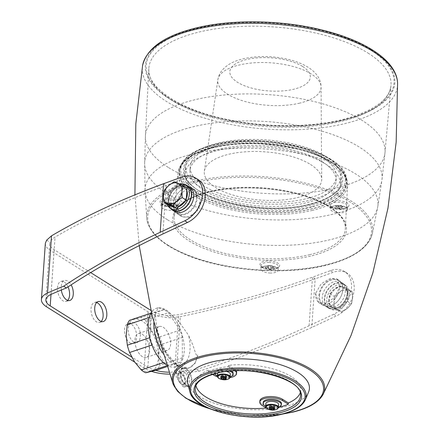 <?xml version="1.0" encoding="UTF-8"?>
<svg xmlns="http://www.w3.org/2000/svg" width="439" height="439" viewBox="0 0 439 439"><rect width="100%" height="100%" fill="white"/><g stroke="black" fill="none" stroke-linecap="round" stroke-linejoin="round"><path stroke-width="0.33" stroke-dasharray="2.19 1.65" d="M155.225 314.796L156.097 322.961L157.381 329.815L156.86 329.332A36.13 18.773 71.5 0 0 177.416 365.939A36.13 18.773 71.5 0 0 188.71 368.069A36.13 18.773 71.5 0 0 197.737 354.992L196.623 355.146L195.909 354.207L192.743 344.686L188.589 335.297L178.042 320.437L166.172 310.049L158.029 307.701L155.225 314.796M177.268 365.429C178.624 366.291 178.673 366.461 177.416 365.939C176.017 364.804 175.973 364.633 177.268 365.429M156.86 329.332L165.086 351.008L177.416 365.939L189.193 367.904L195.125 363.311L197.737 354.992M162.408 352.786A30.933 16.073 71.5 0 0 172.093 363.091A30.933 16.073 71.5 0 0 181.598 364.963A30.933 16.073 71.5 0 0 182.048 364.809A30.933 16.073 71.5 0 0 190.082 346.947A30.933 16.073 71.5 0 0 188.589 335.297M166.304 364.847A30.812 16.013 71.5 0 0 166.376 364.891A30.812 16.013 71.5 0 0 175.841 366.757A30.812 16.013 71.5 0 0 183.568 340.894A30.812 16.013 71.5 0 0 166.107 310.071A30.812 16.013 71.5 0 0 156.317 308.315A30.812 16.013 71.5 0 0 151.345 312.524M315.537 293.493L318.758 302.636L325.535 303.448L334.551 297.532L339.654 287.155L337.048 279.034L330.463 278.342L321.222 283.737L315.537 293.493M176.467 205.578L179.513 194.779L187.469 188.583L194.746 189.708L200.469 199.778L197.199 211.318L188.616 217.503L181.466 216.454L176.467 205.578A14.866 10.734 -57.9 0 0 176.418 206.16A14.866 10.734 -57.9 0 0 180.418 215.785A14.866 10.734 -57.9 0 0 180.473 215.818A14.866 10.734 -57.9 0 0 192.957 214.051A14.866 10.734 -57.9 0 0 200.436 200.36A14.866 10.734 -57.9 0 0 200.469 199.778M183.096 386.715L185.982 387.357L186.125 379.795L178.635 370.664L176.034 369.929L176.248 377.167L183.096 386.715M197.144 198.335A14.805 10.69 -57.9 0 0 192.946 188.622A14.805 10.69 -57.9 0 0 180.577 190.559A14.805 10.69 -57.9 0 0 173.224 204.113A14.805 10.69 -57.9 0 0 177.208 213.694A14.805 10.69 -57.9 0 0 189.664 211.993A14.805 10.69 -57.9 0 0 197.144 198.335M196.513 198.252A14.355 10.366 -57.9 0 0 185.829 188.002A14.355 10.366 -57.9 0 0 173.317 203.861A14.355 10.366 -57.9 0 0 184.007 214.106A14.355 10.366 -57.9 0 0 196.513 198.252M342.821 289.778A14.805 10.69 -57.9 0 0 338.837 280.203A14.805 10.69 -57.9 0 0 326.38 281.898A14.805 10.69 -57.9 0 0 318.901 295.562A14.805 10.69 -57.9 0 0 323.093 305.275A14.805 10.69 -57.9 0 0 335.467 303.338A14.805 10.69 -57.9 0 0 342.821 289.778M319.532 295.639A14.355 10.366 122.1 0 1 332.038 279.786A14.355 10.366 122.1 0 1 342.727 290.036A14.355 10.366 122.1 0 1 330.216 305.89A14.355 10.366 122.1 0 1 319.532 295.639M186.087 368.321A9.729 5.054 71.5 0 0 183.096 367.728A9.729 5.054 71.5 0 0 180.659 375.894A9.729 5.054 71.5 0 0 186.174 385.629A9.729 5.054 71.5 0 0 189.264 386.183A9.729 5.054 71.5 0 0 191.585 377.952A9.729 5.054 71.5 0 0 186.087 368.321M186.087 368.826A9.159 4.758 71.5 0 0 183.228 368.288A9.159 4.758 71.5 0 0 180.989 376.003A9.159 4.758 71.5 0 0 186.169 385.124A9.159 4.758 71.5 0 0 189.033 385.661A9.159 4.758 71.5 0 0 191.272 377.941A9.159 4.758 71.5 0 0 186.087 368.826M184.314 385.738A9.159 4.758 71.5 0 0 187.179 386.282A9.159 4.758 71.5 0 0 189.418 378.561A9.159 4.758 71.5 0 0 184.232 369.446A9.159 4.758 71.5 0 0 181.373 368.908A9.159 4.758 71.5 0 0 179.134 376.624A9.159 4.758 71.5 0 0 184.314 385.738M184.248 371.91A6.387 3.32 71.5 0 0 182.251 371.537A6.387 3.32 71.5 0 0 180.687 376.92A6.387 3.32 71.5 0 0 184.303 383.274A6.387 3.32 71.5 0 0 186.301 383.653A6.387 3.32 71.5 0 0 187.859 378.27A6.387 3.32 71.5 0 0 184.248 371.91M177.685 376.355A6.102 3.172 71.5 0 0 177.817 377.858A6.102 3.172 71.5 0 0 178.953 381.266A6.102 3.172 71.5 0 0 182.778 384.471A6.102 3.172 71.5 0 0 184.835 380.843A6.102 3.172 71.5 0 0 181.236 373.172A6.102 3.172 71.5 0 0 177.685 376.355M90.653 272.592L54.134 249.665C51.143 247.75 49.695 245.725 49.794 243.585L50.095 242.317C50.809 240.402 52.46 238.668 55.056 237.115C87.97 217.892 125.044 200.656 166.271 185.401L184.243 178.849A25.182 18.186 122.1 0 1 186.52 178.163A25.182 18.186 122.1 0 1 198.307 179.727M174.629 211.488A14.306 10.333 122.1 0 1 170.672 202.165A14.306 10.333 122.1 0 1 177.844 189.011A14.306 10.333 122.1 0 1 189.84 187.255M185.571 184.989A14.306 10.333 -57.9 0 0 168.527 200.815A14.306 10.333 -57.9 0 0 170.733 208.629M187.508 186.207A13.955 10.075 -57.9 0 0 175.809 187.919A13.955 10.075 -57.9 0 0 168.812 200.749A13.955 10.075 -57.9 0 0 172.67 209.842M179.54 183.952A13.955 10.075 -57.9 0 0 166.804 199.487A13.955 10.075 -57.9 0 0 167.402 204.376M186.888 190.713A11.436 8.259 -57.9 0 0 184.215 187.107A11.436 8.259 -57.9 0 0 174.601 188.452A11.436 8.259 -57.9 0 0 168.834 198.993A11.436 8.259 -57.9 0 0 172.05 206.484M173.959 207.246A11.436 8.259 -57.9 0 0 178.305 206.879M185.132 201.051A11.436 8.259 -57.9 0 0 186.334 198.686M173.41 188.446A11.447 8.264 -57.9 0 0 168.159 198.576L168.576 192.567L178.245 184.325L182.657 186.213A11.447 8.264 -57.9 0 0 173.41 188.446M167.736 204.585L168.159 198.576A11.447 8.264 -57.9 0 0 171.375 206.072A11.447 8.264 -57.9 0 0 172.154 206.473A11.447 8.264 -57.9 0 0 181.4 204.234A11.447 8.264 -57.9 0 0 186.652 194.104A11.447 8.264 -57.9 0 0 183.546 186.679A11.447 8.264 -57.9 0 0 182.657 186.213L187.074 188.095M178.245 184.325L174.151 181.751M168.576 192.567L164.482 189.994M151.614 371.405A27.47 11.304 4 0 1 144.146 368.063L134.762 362.17M45.349 243.288C45.228 245.84 46.924 248.271 50.436 250.57L148.075 311.866C153.688 315.218 161.113 317.194 170.348 317.803L180.303 316.673C228.187 306.543 273.14 293.943 315.164 278.869L333.135 272.317A25.182 18.186 122.1 0 1 335.412 271.626A25.182 18.186 122.1 0 1 347.2 273.195A25.182 18.186 122.1 0 1 353.335 294.64A25.182 18.186 122.1 0 1 336.367 315.948L311.767 327.434C276.329 343.781 238.761 358.367 199.065 371.196A632.687 260.36 4 0 1 176.308 373.83A27.47 11.304 4 0 1 169.498 374.138M199.065 371.196L196.398 369.523A595.235 244.951 4 0 1 174.645 371.976A23.415 9.636 4 0 1 168.817 372.195M155.604 370.357A23.415 9.636 4 0 1 147.844 367.169L131.662 357.011M46.507 306.773L50.436 250.57M129.949 342.859A10.3 5.729 76.4 0 0 133.022 343.507A10.3 5.729 76.4 0 0 136.606 334.754A10.3 5.729 76.4 0 0 131.261 324.125A10.3 5.729 76.4 0 0 128.188 323.477A10.3 5.729 76.4 0 0 124.605 332.224A10.3 5.729 76.4 0 0 129.949 342.859M68.029 286.886A10.3 5.729 76.4 0 0 64.193 282.019A10.3 5.729 76.4 0 0 61.114 281.372A10.3 5.729 76.4 0 0 57.536 290.124A10.3 5.729 76.4 0 0 62.881 300.753A10.3 5.729 76.4 0 0 65.954 301.401A10.3 5.729 76.4 0 0 67.666 300.386M96.64 302.548A10.3 5.729 76.4 0 0 94.648 302.427A10.3 5.729 76.4 0 0 91.071 311.174A10.3 5.729 76.4 0 0 96.415 321.803A10.3 5.729 76.4 0 0 99.488 322.451A10.3 5.729 76.4 0 0 101.2 321.436M61.323 290.025A10.3 5.729 -103.6 0 1 64.818 280.483A10.3 5.729 -103.6 0 1 67.891 281.13A10.3 5.729 -103.6 0 1 71.151 284.84M133.648 341.965A10.3 5.729 -103.6 0 1 128.303 331.335A10.3 5.729 -103.6 0 1 131.887 322.583A10.3 5.729 -103.6 0 1 134.96 323.23A10.3 5.729 -103.6 0 1 140.304 333.859A10.3 5.729 -103.6 0 1 136.727 342.612A10.3 5.729 -103.6 0 1 133.648 341.965M196.398 369.523C236.231 356.803 273.788 342.211 309.083 325.749L333.684 314.264A25.182 18.186 -57.9 0 0 350.651 292.956A25.182 18.186 -57.9 0 0 344.516 271.511A25.182 18.186 -57.9 0 0 332.729 269.941A25.182 18.186 -57.9 0 0 330.457 270.633L312.48 277.185C270.94 292.275 226.326 304.781 178.651 314.703L166.738 315.537C160.592 314.747 155.598 313.216 151.773 310.955L150.835 310.368M345.367 291.732A14.306 10.333 -57.9 0 0 341.416 282.403A14.306 10.333 -57.9 0 0 329.42 284.165A14.306 10.333 -57.9 0 0 322.248 297.318A14.306 10.333 -57.9 0 0 326.204 306.641A14.306 10.333 -57.9 0 0 338.2 304.88A14.306 10.333 -57.9 0 0 345.367 291.732M347.518 293.076A14.306 10.333 -57.9 0 0 343.561 283.753A14.306 10.333 -57.9 0 0 331.566 285.509A14.306 10.333 -57.9 0 0 324.399 298.663A14.306 10.333 -57.9 0 0 328.35 307.991A14.306 10.333 -57.9 0 0 340.346 306.23A14.306 10.333 -57.9 0 0 347.518 293.076M347.227 293.148A13.955 10.075 -57.9 0 0 343.375 284.049A13.955 10.075 -57.9 0 0 331.675 285.767A13.955 10.075 -57.9 0 0 324.684 298.597A13.955 10.075 -57.9 0 0 328.537 307.69A13.955 10.075 -57.9 0 0 340.236 305.972A13.955 10.075 -57.9 0 0 347.227 293.148M349.241 294.41A13.955 10.075 -57.9 0 0 345.389 285.317A13.955 10.075 -57.9 0 0 333.684 287.029A13.955 10.075 -57.9 0 0 326.693 299.859A13.955 10.075 -57.9 0 0 330.551 308.952A13.955 10.075 -57.9 0 0 342.25 307.234A13.955 10.075 -57.9 0 0 349.241 294.41M347.211 294.898A11.436 8.259 -57.9 0 0 343.995 287.413A11.436 8.259 -57.9 0 0 334.425 288.878A11.436 8.259 -57.9 0 0 328.729 299.365A11.436 8.259 -57.9 0 0 331.829 306.784A11.436 8.259 -57.9 0 0 341.443 305.44A11.436 8.259 -57.9 0 0 347.211 294.898M347.886 295.321A11.447 8.264 -57.9 0 0 344.67 287.825A11.447 8.264 -57.9 0 0 343.891 287.424A11.447 8.264 -57.9 0 0 334.644 289.658A11.447 8.264 -57.9 0 0 329.393 299.788A11.447 8.264 -57.9 0 0 332.499 307.212A11.447 8.264 -57.9 0 0 333.382 307.684A11.447 8.264 -57.9 0 0 342.634 305.451A11.447 8.264 -57.9 0 0 347.886 295.321L348.308 289.312L339.479 285.537L329.81 293.779L328.97 305.796L337.8 309.572L347.469 301.33L347.886 295.321M352.583 298.268L351.562 303.898L347.326 308.397A11.447 8.264 122.1 0 1 342.607 310.911A11.447 8.264 122.1 0 1 338.079 310.631A11.447 8.264 122.1 0 1 334.084 302.734A11.447 8.264 122.1 0 1 339.342 292.604A11.447 8.264 122.1 0 1 344.061 290.097A11.447 8.264 122.1 0 1 348.588 290.371L352.402 291.88L352.583 298.268A11.447 8.264 122.1 0 1 347.326 308.397L341.893 312.14L333.069 308.37L334.084 302.734L333.909 296.352L339.342 292.604L343.572 288.11L348.588 290.371A11.447 8.264 122.1 0 1 352.583 298.268M348.308 289.312L352.402 291.88M347.469 301.33L351.562 303.898M337.8 309.572L341.893 312.14M328.97 305.796L333.069 308.37M329.81 293.779L333.909 296.352M339.479 285.537L343.572 288.11M174.645 371.976L178.651 314.703M147.844 367.169L151.773 310.955M166.738 315.537L170.348 317.803M46.666 240.166L50.095 242.317M155.219 314.351A30.933 16.073 71.5 0 0 153.853 322.66M182.289 337.404A29.764 15.464 71.5 0 0 180.017 330.106L168.351 312.628A29.764 15.464 71.5 0 0 166.112 311.004A29.764 15.464 71.5 0 0 163.873 309.819L152.306 312.711A29.764 15.464 71.5 0 0 150.094 317.194L150.193 337.558A29.764 15.464 71.5 0 0 152.465 344.856L164.131 362.334A29.764 15.464 71.5 0 0 166.37 363.958A29.764 15.464 71.5 0 0 168.609 365.144L180.177 362.252A29.764 15.464 71.5 0 0 182.388 357.769L182.289 337.404L159.428 345.043L158.408 355.579L159.527 365.407A29.764 15.464 -108.5 0 1 157.316 369.89M168.609 365.144L166.628 365.808M145.49 320.267L150.253 329.365A27.47 14.273 -108.5 0 1 158.408 355.579A27.47 14.273 -108.5 0 1 150.462 371.696A27.47 14.273 -108.5 0 1 142.428 369.918A27.47 14.273 -108.5 0 1 134.367 361.588A27.47 14.273 -108.5 0 1 126.212 335.374A27.47 14.273 -108.5 0 1 134.158 319.257L141.012 317.457A29.764 15.464 -108.5 0 1 143.251 318.643A29.764 15.464 -108.5 0 1 145.49 320.267L168.351 312.628M129.445 320.349L134.158 319.257A27.47 14.273 -108.5 0 1 142.187 321.035A27.47 14.273 -108.5 0 1 150.253 329.365L157.157 337.745A29.764 15.464 -108.5 0 1 159.428 345.043M150.094 317.194L149.222 317.485M149.672 337.734L150.193 337.558M150.967 313.155L152.306 312.711M163.873 309.819L141.012 317.457M180.017 330.106L157.157 337.745M166.924 366.68L180.177 362.252M182.388 357.769L159.527 365.407M163.341 362.598L164.131 362.334M152.465 344.856L151.943 345.032M142.252 334.277A12.594 6.541 -108.5 0 1 142.916 334.737A12.594 6.541 -108.5 0 1 149.249 353.697A12.594 6.541 -108.5 0 1 142.362 356.677A12.594 6.541 -108.5 0 1 134.932 340.845A12.594 6.541 -108.5 0 1 142.252 334.277A12.577 6.536 -108.5 0 1 142.927 334.743A12.577 6.536 -108.5 0 1 149.255 353.686A12.577 6.536 -108.5 0 1 146.302 357.406A12.577 6.536 -108.5 0 1 142.373 356.666A12.577 6.536 -108.5 0 1 135.256 344.143A12.577 6.536 -108.5 0 1 138.334 333.541A12.577 6.536 -108.5 0 1 142.263 334.282M163.335 349.658A12.577 6.536 -108.5 0 1 156.218 337.141A12.577 6.536 -108.5 0 1 159.297 326.539A12.577 6.536 -108.5 0 1 163.226 327.28A12.577 6.536 -108.5 0 1 170.348 339.797A12.577 6.536 -108.5 0 1 167.27 350.399A12.577 6.536 -108.5 0 1 163.335 349.658M370.467 49.936A124.232 51.122 4 0 1 342.892 119.88A124.232 51.122 4 0 1 169.739 98.435A124.232 51.122 4 0 1 197.314 28.491A124.232 51.122 4 0 1 370.467 49.936M367.975 53.053A121.373 49.947 4 0 1 390.968 85.6A121.373 49.947 4 0 1 390.924 86.049A121.373 49.947 4 0 1 341.037 121.383A121.373 49.947 4 0 1 171.868 100.438A121.373 49.947 4 0 1 148.805 69.121A121.373 49.947 4 0 1 148.826 68.671A121.373 49.947 4 0 1 198.812 32.102A121.373 49.947 4 0 1 367.975 53.053M168.214 167.369A120.083 49.415 4 0 1 145.397 136.392A120.083 49.415 4 0 1 145.413 135.942A120.083 49.415 4 0 1 229.432 94.594A120.083 49.415 4 0 1 362.235 120.489A120.083 49.415 4 0 1 384.987 152.695A120.083 49.415 4 0 1 384.937 153.14A120.083 49.415 4 0 1 299.59 193.358A120.083 49.415 4 0 1 168.214 167.369M167.248 193.637A118.985 48.965 4 0 1 144.634 163.84A118.985 48.965 4 0 1 144.64 162.946A118.985 48.965 4 0 1 227.391 121.57A118.985 48.965 4 0 1 359.497 147.186A118.985 48.965 4 0 1 381.996 179.54A118.985 48.965 4 0 1 381.875 180.429A118.985 48.965 4 0 1 296.385 219.456A118.985 48.965 4 0 1 167.248 193.637M167.237 219.621A116.714 48.032 4 0 1 145.084 191.278A116.714 48.032 4 0 1 145.051 190.389A116.714 48.032 4 0 1 225.218 149.002A116.714 48.032 4 0 1 355.815 174.053A116.714 48.032 4 0 1 377.765 206.665A116.714 48.032 4 0 1 377.606 207.537A116.714 48.032 4 0 1 292.873 245.006A116.714 48.032 4 0 1 167.237 219.621M168.175 245.264A113.273 46.611 4 0 1 146.708 218.194A113.273 46.611 4 0 1 146.681 217.76A113.273 46.611 4 0 1 193.319 181.494A113.273 46.611 4 0 1 351.195 201.046A113.273 46.611 4 0 1 372.343 233.543A113.273 46.611 4 0 1 372.25 233.965A113.273 46.611 4 0 1 326.051 264.816A113.273 46.611 4 0 1 168.175 245.264M329.98 207.054A87.087 35.839 4 0 1 310.647 256.08A87.087 35.839 4 0 1 189.269 241.049A87.087 35.839 4 0 1 208.596 192.019A87.087 35.839 4 0 1 329.98 207.054M345.839 207.543A8.659 3.561 4 0 1 346.036 207.674A8.659 3.561 4 0 1 347.479 209.869A8.659 3.561 4 0 1 343.918 212.421A8.659 3.561 4 0 1 331.846 210.929A8.659 3.561 4 0 1 330.205 208.657A8.659 3.561 4 0 1 331.939 206.687A8.659 3.561 4 0 1 333.772 206.05A8.659 3.561 4 0 1 345.839 207.543M340.609 209.167L342.519 208.706L340.609 209.167L338.749 207.515L335.967 208.684L334.584 207.817L337.366 206.648L335.341 205.902L336.296 205.633L337.245 205.441L339.276 206.187L339.237 206.709L337.333 207.17L335.341 205.918L337.245 205.457L339.237 206.709M270.397 273.02A8.659 3.561 4 0 1 260.903 269.288A8.659 3.561 4 0 1 260.859 268.844A8.659 3.561 4 0 1 262.599 266.868A8.659 3.561 4 0 1 268.608 265.814A8.659 3.561 4 0 1 276.696 267.856A8.659 3.561 4 0 1 278.101 269.546A8.659 3.561 4 0 1 278.139 270.051A8.659 3.561 4 0 1 270.397 273.02M265.134 266.939L265.375 267.977L265.134 266.939L268.377 266.528L267.988 265.617L270.331 265.65L270.715 266.561L274.057 267.115L274.183 267.565L274.298 268.114L270.923 268.064L270.682 267.082L274.057 267.131L274.298 268.114M161.706 204.788A8.659 3.561 4 0 1 162.693 204.157A8.659 3.561 4 0 1 173.12 203.647A8.659 3.561 4 0 1 176.791 205.139A8.659 3.561 4 0 1 178.234 207.334A8.659 3.561 4 0 1 177.493 208.618A8.659 3.561 4 0 1 166.079 209.76A8.659 3.561 4 0 1 160.959 206.127A8.659 3.561 4 0 1 161.706 204.788M172.604 203.482L170.447 203.021L172.604 203.482L171.32 204.162L174.382 205.419L173.421 206.253L170.359 204.997L168.944 206.703L166.793 206.193L168.214 204.475L168.175 204.997L170.327 205.518L168.944 206.714L166.793 206.193L168.175 204.997M170.327 205.518L170.359 204.997M171.32 204.162L171.281 204.684L169.136 204.162L170.447 203.021M172.598 203.542L171.281 204.684M169.136 204.162L169.169 203.647L170.453 202.961M168.214 204.475L165.234 204.223L166.194 203.389L169.169 203.647M166.194 203.389L174.382 205.436L173.421 206.27L165.234 204.223M166.189 203.449L165.229 204.283M270.682 267.082L270.715 266.561M268.377 266.528L268.586 268.026L265.375 267.977M265.134 267L268.339 267.044M268.586 268.026L268.619 267.51L265.381 267.916M274.298 268.097L270.962 267.543L270.923 268.064M270.962 267.543L271.264 269.348L268.92 269.31L268.619 267.51M268.92 269.31L267.988 265.617L270.331 265.666L271.264 269.348M268.92 269.376L271.258 269.409M337.333 207.17L337.366 206.648M338.749 207.515L338.716 208.037L340.62 207.576L342.513 208.766M340.609 209.227L338.716 208.037M340.62 207.576L340.653 207.054L342.519 208.706M339.276 206.187L341.855 206.017L343.232 206.884L340.653 207.054M343.232 206.884L335.967 208.701L334.584 207.834L341.855 206.017M343.232 206.945L341.849 206.078M330.347 161.739A83.564 34.385 4 0 1 346.195 183.881A83.564 34.385 4 0 1 287.43 212.405A83.564 34.385 4 0 1 195.333 194.362A83.564 34.385 4 0 1 179.48 172.22A83.564 34.385 4 0 1 238.245 143.701A83.564 34.385 4 0 1 330.347 161.739M199.871 194.472A77.84 32.031 4 0 1 185.313 177.301A77.84 32.031 4 0 1 185.104 173.849A77.84 32.031 4 0 1 239.848 147.279A77.84 32.031 4 0 1 325.639 164.082A77.84 32.031 4 0 1 340.401 184.709A77.84 32.031 4 0 1 339.72 188.095A77.84 32.031 4 0 1 281.651 211.51A77.84 32.031 4 0 1 199.871 194.472M326.161 156.613A77.84 32.031 4 0 1 340.927 177.235A77.84 32.031 4 0 1 286.184 203.806A77.84 32.031 4 0 1 200.393 187.003A77.84 32.031 4 0 1 185.626 166.376A77.84 32.031 4 0 1 240.369 139.811A77.84 32.031 4 0 1 326.161 156.613M322.462 157.508A73.258 30.148 4 0 1 336.356 176.917A73.258 30.148 4 0 1 284.84 201.924A73.258 30.148 4 0 1 204.091 186.109A73.258 30.148 4 0 1 190.197 166.694A73.258 30.148 4 0 1 241.713 141.693A73.258 30.148 4 0 1 322.462 157.508M203.8 190.268A73.258 30.148 4 0 1 189.906 170.859A73.258 30.148 4 0 1 241.423 145.852A73.258 30.148 4 0 1 322.171 161.667A73.258 30.148 4 0 1 336.065 181.082A73.258 30.148 4 0 1 284.543 206.089A73.258 30.148 4 0 1 203.8 190.268M310.516 164.482A58.837 24.211 4 0 1 321.699 179.31A58.837 24.211 4 0 1 281.185 200.091A58.837 24.211 4 0 1 215.456 187.453A58.837 24.211 4 0 1 204.376 171.106A58.837 24.211 4 0 1 246.559 151.724A58.837 24.211 4 0 1 310.516 164.482M308.601 391.978A61.147 25.16 4 0 1 262.379 409.68A61.147 25.16 4 0 1 199.021 396.258A61.147 25.16 4 0 1 187.749 383.527M195.931 385.585A52.658 21.67 4 0 1 195.745 382.77A52.658 21.67 4 0 1 208.124 370.264L208.026 371.504A52.68 21.681 4 0 1 228.362 366.592L228.461 365.352A52.658 21.67 4 0 1 290.794 376.333A52.658 21.67 4 0 1 300.792 390.117A52.658 21.67 4 0 1 300.21 392.878M212.619 374.39L208.026 371.504M229.998 377.611A12.572 5.175 4 0 1 217.426 376.739M228.362 366.592L234.163 370.253A12.572 5.175 4 0 1 234.991 370.845M233.158 373.342A9.159 3.77 4 0 1 226.716 376.47A9.159 3.77 4 0 1 216.625 374.494A9.159 3.77 4 0 1 214.891 372.069A9.159 3.77 4 0 1 221.327 368.941A9.159 3.77 4 0 1 231.419 370.917A9.159 3.77 4 0 1 231.611 371.043M236.637 372.338A12.572 5.175 4 0 1 231.463 376.086A12.572 5.175 4 0 1 213.936 373.913L208.124 370.264M214.896 373.737A9.159 3.77 4 0 1 214.814 373.106A9.159 3.77 4 0 1 220.202 370.082A9.159 3.77 4 0 1 229.811 371.191M230.157 376.876A9.159 3.77 4 0 1 217.371 375.982M230.343 374.193A6.409 2.639 4 0 1 225.838 376.382A6.409 2.639 4 0 1 218.77 374.999A6.409 2.639 4 0 1 217.557 373.298M217.596 373.068A6.409 2.639 4 0 1 226.694 371.515M230.107 377.304A6.409 2.639 4 0 1 227.501 379.011A6.409 2.639 4 0 1 218.567 377.902A6.409 2.639 4 0 1 217.36 376.415M227.874 379.219A6.124 2.519 4 0 1 227.303 379.378A6.124 2.519 4 0 1 219.302 378.621M226.069 379.274L226.294 376.031L225.3 375.411A1.734 0.713 -176 0 0 225.399 375.197A1.734 0.713 -176 0 0 225.399 375.158L226.771 374.829L225.778 374.204L224.406 374.533A1.734 0.713 -176 0 0 223.78 374.456L222.787 373.836L221.421 374.165L222.414 374.791A1.734 0.713 -176 0 0 222.315 374.999A1.734 0.713 -176 0 0 222.315 375.038L220.943 375.372L221.936 375.993L223.308 375.663A1.734 0.713 -176 0 0 223.928 375.74L224.922 376.366L226.294 376.031M224.823 377.792L224.922 376.366M225.141 377.65L225.3 375.411M223.769 377.995L223.928 375.74M223.166 377.666L223.308 375.663M221.755 378.594L221.936 375.993M220.718 378.61L220.943 375.372M222.074 378.484L222.315 375.038M222.249 377.167L222.414 374.791M221.196 377.403L221.421 374.165M225.223 377.606L225.399 375.158M226.54 378.067L226.771 374.829M225.547 377.441L225.778 374.204M224.159 378.056L224.406 374.533M223.539 377.979L223.78 374.456M222.562 377.074L222.787 373.836M228.461 365.352L234.25 369.007A12.572 5.175 4 0 1 236.198 370.796M267.977 409.132L268.048 407.875A52.658 21.67 4 0 1 266.27 408.056M268.048 407.875L262.259 404.22A12.572 5.175 4 0 1 259.877 400.889M278.436 407.381A52.68 21.681 4 0 1 268.015 409.126M267.856 409.055L266.435 408.16M281.448 403.655A9.159 3.77 4 0 1 275.006 406.783A9.159 3.77 4 0 1 264.915 404.807A9.159 3.77 4 0 1 263.18 402.382M278.447 407.189A9.159 3.77 4 0 1 265.655 406.294M278.633 404.506A6.409 2.639 4 0 1 274.128 406.695A6.409 2.639 4 0 1 267.06 405.312A6.409 2.639 4 0 1 265.847 403.611M278.397 407.617A6.409 2.639 4 0 1 275.791 409.324A6.409 2.639 4 0 1 266.857 408.215A6.409 2.639 4 0 1 265.65 406.728M276.164 409.532A6.124 2.519 4 0 1 275.593 409.691A6.124 2.519 4 0 1 267.592 408.934M269.48 407.716L269.711 404.478L270.704 405.104A1.734 0.713 -176 0 0 270.605 405.318A1.734 0.713 -176 0 0 270.605 405.351L269.233 405.685L270.226 406.305L271.598 405.976A1.734 0.713 -176 0 0 272.218 406.053L273.212 406.679L274.584 406.349L273.59 405.724A1.734 0.713 -176 0 0 273.689 405.51A1.734 0.713 -176 0 0 273.689 405.471L275.055 405.142L274.068 404.517L272.696 404.846A1.734 0.713 -176 0 0 272.07 404.769L271.077 404.149L269.711 404.478M270.852 407.387L271.077 404.149M270.539 407.48L270.704 405.104M271.829 408.292L272.07 404.769M272.449 408.369L272.696 404.846M273.837 407.754L274.068 404.517M274.83 408.38L275.055 405.142M273.513 407.919L273.689 405.471M273.431 407.963L273.59 405.724M274.353 409.587L274.584 406.349M270.364 408.797L270.605 405.351M269.008 408.923L269.233 405.685M270.045 408.907L270.226 406.305M271.456 407.979L271.598 405.976M272.059 408.308L272.218 406.053M273.113 408.105L273.212 406.679M322.967 394.677A76.391 31.438 4 0 1 293.219 411.771A76.391 31.438 4 0 1 173.153 384.202M397.58 83.487A127.908 52.636 4 0 1 344.878 123.617A127.908 52.636 4 0 1 208.168 119.145A127.908 52.636 4 0 1 142.571 65.658M371.136 49.777A125.06 51.462 4 0 1 343.375 120.182A125.06 51.462 4 0 1 169.07 98.599A125.06 51.462 4 0 1 196.831 28.189A125.06 51.462 4 0 1 371.136 49.777M315.657 292.95A14.866 10.734 -57.9 0 0 315.608 293.537A14.866 10.734 -57.9 0 0 319.762 303.261A14.866 10.734 -57.9 0 0 319.822 303.294A14.866 10.734 -57.9 0 0 332.246 301.346A14.866 10.734 -57.9 0 0 339.627 287.732A14.866 10.734 -57.9 0 0 339.654 287.155M181.658 372.777A6.387 3.32 71.5 0 0 179.661 372.404L179.661 372.404A6.387 3.32 71.5 0 0 177.943 376.108A6.387 3.32 71.5 0 0 181.713 384.141A6.387 3.32 71.5 0 0 183.705 384.52A6.387 3.32 71.5 0 0 183.711 384.52A6.387 3.32 71.5 0 0 185.428 380.811A6.387 3.32 71.5 0 0 181.658 372.777M162.874 233.971L166.271 185.401L163.588 183.716M51.05 294.388L55.056 237.115M144.146 368.063L148.075 311.866M176.308 373.83L180.303 316.673M309.083 325.749L312.48 277.185L315.164 278.869L311.767 327.434M333.684 314.264L336.367 315.948M51.006 294.41L54.134 249.665M330.457 270.633L333.135 272.317M181.559 177.164L184.243 178.849M325.326 265.299A112.137 46.144 4 0 1 169.031 245.939A112.137 46.144 4 0 1 193.917 182.805A112.137 46.144 4 0 1 350.218 202.159A112.137 46.144 4 0 1 325.326 265.299M275.593 268.646A9.867 4.061 -176 0 0 279.605 265.161A9.867 4.061 -176 0 0 268.789 260.909A9.867 4.061 -176 0 0 260.02 264.871A9.867 4.061 -176 0 0 275.593 268.646M344.933 208.465A9.867 4.061 -176 0 0 347.123 202.911A9.867 4.061 -176 0 0 333.371 201.205A9.867 4.061 -176 0 0 331.182 206.758A9.867 4.061 -176 0 0 344.933 208.465M175.688 205.929A9.867 4.061 -176 0 0 173.921 198.823A9.867 4.061 -176 0 0 160.915 200.124A9.867 4.061 -176 0 0 165.893 205.787A9.867 4.061 -176 0 0 175.688 205.929M309.983 254.598A85.83 35.323 4 0 1 190.356 239.782A85.83 35.323 4 0 1 174.096 216.762A85.83 35.323 4 0 1 174.096 216.74A85.83 35.323 4 0 1 209.403 191.459A85.83 35.323 4 0 1 329.036 206.275A85.83 35.323 4 0 1 345.334 228.714A85.83 35.323 4 0 1 345.334 228.741A85.83 35.323 4 0 1 309.983 254.598M312.563 210.33A84.99 34.972 4 0 1 194.109 195.662A84.99 34.972 4 0 1 178.009 172.873A84.99 34.972 4 0 1 212.97 147.817A84.99 34.972 4 0 1 331.429 162.485A84.99 34.972 4 0 1 347.567 184.726A84.99 34.972 4 0 1 312.563 210.33M330.572 161.684A83.844 34.505 4 0 1 311.964 208.887A83.844 34.505 4 0 1 195.103 194.417A83.844 34.505 4 0 1 213.716 147.213A83.844 34.505 4 0 1 330.572 161.684M332.032 207.559A8.725 3.589 4 0 1 330.375 205.276L330.375 205.276A8.725 3.589 4 0 1 333.969 202.648A8.725 3.589 4 0 1 346.13 204.151A8.725 3.589 4 0 1 347.781 206.495L347.781 206.495A8.725 3.589 4 0 1 344.192 209.068A8.725 3.589 4 0 1 332.032 207.559M268.838 262.407A8.725 3.589 4 0 1 278.397 266.171A8.725 3.589 4 0 1 278.441 266.676L278.441 266.676A8.725 3.589 4 0 1 270.643 269.672A8.725 3.589 4 0 1 261.079 265.908A8.725 3.589 4 0 1 261.035 265.458L261.035 265.458A8.725 3.589 4 0 1 268.838 262.407M177.79 205.254A8.725 3.589 4 0 1 166.288 206.407A8.725 3.589 4 0 1 161.129 202.747L161.129 202.747A8.725 3.589 4 0 1 161.881 201.397A8.725 3.589 4 0 1 173.383 200.244A8.725 3.589 4 0 1 178.536 203.959L178.536 203.959A8.725 3.589 4 0 1 177.79 205.254M311.948 206.703A83.564 34.385 4 0 1 195.476 192.282A83.564 34.385 4 0 1 179.628 170.14A83.564 34.385 4 0 1 214.023 145.238A83.564 34.385 4 0 1 330.49 159.659A83.564 34.385 4 0 1 346.344 181.801A83.564 34.385 4 0 1 311.948 206.703M329.64 158.841A82.417 33.918 4 0 1 311.35 205.243A82.417 33.918 4 0 1 196.474 191.02A82.417 33.918 4 0 1 214.77 144.618A82.417 33.918 4 0 1 329.64 158.841M327.587 159.335A79.876 32.87 4 0 1 309.857 204.311A79.876 32.87 4 0 1 198.527 190.521A79.876 32.87 4 0 1 216.257 145.55A79.876 32.87 4 0 1 327.587 159.335M326.632 160.356A78.762 32.415 4 0 1 340.884 184.649A78.762 32.415 4 0 1 309.149 204.7A78.762 32.415 4 0 1 199.372 191.102A78.762 32.415 4 0 1 184.638 173.729A78.762 32.415 4 0 1 216.855 146.758A78.762 32.415 4 0 1 326.632 160.356M299.744 103.116A51.769 21.302 4 0 1 227.589 94.182A51.769 21.302 4 0 1 217.843 79.794A51.769 21.302 4 0 1 239.079 65.038A51.769 21.302 4 0 1 311.235 73.972A51.769 21.302 4 0 1 321.074 87.015A51.769 21.302 4 0 1 299.744 103.116M302.685 66.519A40.35 16.605 4 0 1 293.729 89.238A40.35 16.605 4 0 1 237.494 82.269A40.35 16.605 4 0 1 246.449 59.556A40.35 16.605 4 0 1 302.685 66.519M283.243 413.873A75.332 30.999 4 0 1 209.815 408.736M305.418 399.649A58.48 24.068 4 0 1 282.123 413.834A58.48 24.068 4 0 1 200.612 403.743A58.48 24.068 4 0 1 189.835 391.566M195.745 382.77L195.256 388.191A52.762 21.714 4 0 1 216.965 372.64A52.762 21.714 4 0 1 290.497 381.743A52.762 21.714 4 0 1 300.517 395.55L300.792 390.117M213.853 375.164L213.936 373.913M234.163 370.253L234.25 369.007M262.171 405.471L262.259 404.22M157.381 329.815C159.522 343.594 167.462 358.229 175.798 363.355C178.657 364.952 180.698 365.451 181.922 364.853L182.048 364.809M188.71 368.069L189.193 367.904M175.841 366.757L181.598 364.963M139.201 245.599L134.916 194.856M192.946 188.622L194.746 189.708M338.837 280.203L337.048 279.034M183.096 367.728L176.034 369.929M189.264 386.183L185.982 387.357M187.179 386.282L189.033 385.661M181.373 368.908L183.228 368.288M177.817 377.858L177.685 376.344C177.718 374.215 178.377 372.898 179.661 372.404L182.251 371.537M183.711 384.52C181.987 384.926 180.402 383.84 178.953 381.266M183.705 384.52L186.301 383.653M323.093 305.275L319.822 303.294M180.473 215.818L181.466 216.454M319.762 303.261L318.758 302.636M177.208 213.694L180.418 215.785M184.215 187.107L183.546 186.679M171.748 206.297L171.375 206.072M94.648 302.427L98.352 301.533M61.114 281.372L64.818 280.483M128.188 323.477L131.887 322.583M133.022 343.507L136.727 342.612M65.954 301.401L69.653 300.506M99.488 322.451L103.187 321.562M344.516 271.511L347.2 273.195M343.561 283.753L341.416 282.403M345.389 285.317L343.375 284.049M343.995 287.413L344.67 287.825M331.829 306.784L332.499 307.212M330.551 308.952L328.537 307.69M328.35 307.991L326.204 306.641M45.859 299.81L49.794 243.585M156.317 308.315L158.029 307.701M159.297 326.539L138.334 333.541M167.27 350.399L146.302 357.406M148.805 69.121C146.884 87.663 181.444 111.056 230.782 120.226C267.73 127.656 310.697 127.442 342.052 119.715C372.733 111.528 389.025 100.306 390.924 86.049M145.413 135.942L148.826 68.671M144.64 162.946L145.397 136.392M145.051 190.389L144.634 163.84M146.681 217.76L145.084 191.278M146.708 218.194C148.459 231.852 160.926 243.777 184.111 253.972C221.898 270.819 284.285 275.84 325.667 265.37C352.736 258.615 368.266 248.15 372.25 233.965M174.096 216.74C175.457 206.089 187.091 197.885 209.002 192.134C233.724 186.01 268.58 186.668 296.336 193.808C326.654 201.199 346.558 216.065 345.334 228.714M174.096 216.762L178.009 172.873C179.853 161.146 191.64 152.569 213.37 147.142L233.998 143.805L256.81 143.114L302.032 149.655L321.013 156.394L335.599 164.85L344.719 174.486L347.567 184.726L345.334 228.741M347.479 209.869L347.781 206.495C348.495 206.599 347.436 207.235 344.593 208.393C340.664 209.183 336.839 208.898 333.124 207.543C330.479 205.907 329.563 205.15 330.375 205.276L330.205 208.657M331.939 206.687L334.716 205.688C339.824 204.936 343.6 205.595 346.036 207.674M278.139 270.051L278.441 266.676L277.98 267.373C275.884 268.706 273.069 269.239 269.535 268.97C262.67 267.313 259.844 266.204 261.051 265.633L260.859 268.844M262.599 266.868C268.739 264.81 273.437 265.14 276.696 267.856M160.959 206.127L161.129 202.747C161.755 202.895 159.313 203.411 166.09 205.715L175.474 205.831C178.344 204.574 179.364 203.954 178.536 203.959L178.234 207.334M162.693 204.157C166.216 202.686 169.421 202.357 172.313 203.175L176.791 205.139M384.987 152.695L390.968 85.6M381.996 179.54L384.937 153.14M377.765 206.665L381.875 180.429M372.343 233.543L377.606 207.537M346.195 183.881L346.344 181.801C351.129 153.381 266.094 130.613 214.424 144.541C192.858 149.935 181.258 158.468 179.628 170.14L179.48 172.22M185.313 177.301L184.638 173.729C185.873 197.237 263.235 217.075 309.517 204.234C327.34 199.652 337.794 193.122 340.884 184.649L339.72 188.095M340.401 184.709L340.927 177.235M185.104 173.849L185.626 166.376M189.906 170.859L190.197 166.694M336.065 181.082L336.356 176.917M204.376 171.106L217.843 79.794C218.452 76.117 219.923 72.89 222.26 70.119C228.774 62.843 236.868 60.379 243.03 58.837C258.116 55.512 273.749 55.835 289.943 59.808C312.573 65.905 320.969 76.573 321.074 87.015L321.699 179.31M214.814 373.106L214.891 372.069M222.068 378.522L222.315 374.999M225.152 378.72L225.399 375.197M273.442 409.033L273.689 405.51M270.358 408.835L270.605 405.318M211.027 409.236L246.246 415.349L281.975 414.196"/><path stroke-width="0.66" d="M153.853 322.66A30.933 16.073 71.5 0 0 153.831 324.196A30.933 16.073 71.5 0 0 162.408 352.786M195.624 178.042L198.307 179.727A25.182 18.186 122.1 0 1 204.442 201.172A25.182 18.186 122.1 0 1 187.475 222.48L162.874 233.971C127.815 250.554 95.675 268.547 66.437 287.94L63.66 286.195C92.881 266.797 125.06 248.825 160.191 232.286L184.792 220.795A25.182 18.186 -57.9 0 0 201.759 199.487A25.182 18.186 -57.9 0 0 195.624 178.042A25.182 18.186 -57.9 0 0 183.837 176.478A25.182 18.186 -57.9 0 0 181.559 177.164L163.588 183.716C121.938 199.037 84.584 216.411 51.517 235.831L46.666 240.166L45.349 243.288L41.42 299.502A27.959 11.507 4 0 1 47.522 292.983A620.247 255.24 4 0 1 63.66 286.195M131.662 357.011L50.205 305.879A22.894 9.422 4 0 1 45.859 299.81A22.894 9.422 4 0 1 51.05 294.388A630.558 259.482 4 0 1 66.437 287.94M187.694 185.906L189.84 187.255A14.306 10.333 122.1 0 1 193.791 196.579A14.306 10.333 122.1 0 1 186.624 209.732A14.306 10.333 122.1 0 1 174.629 211.488L172.483 210.144A14.306 10.333 -57.9 0 0 184.479 208.382A14.306 10.333 -57.9 0 0 191.645 195.229A14.306 10.333 -57.9 0 0 187.694 185.906A14.306 10.333 -57.9 0 0 185.571 184.989M170.733 208.629A14.306 10.333 -57.9 0 0 172.483 210.144M167.402 204.376A13.955 10.075 -57.9 0 0 170.656 208.58L172.67 209.842A13.955 10.075 -57.9 0 0 184.369 208.13A13.955 10.075 -57.9 0 0 191.36 195.3A13.955 10.075 -57.9 0 0 187.508 186.207L185.494 184.945A13.955 10.075 -57.9 0 0 179.54 183.952M170.656 208.58A13.955 10.075 -57.9 0 0 182.355 206.862A13.955 10.075 -57.9 0 0 189.352 194.038A13.955 10.075 -57.9 0 0 185.494 184.945M186.334 198.686A11.436 8.259 -57.9 0 0 187.316 194.526A11.436 8.259 -57.9 0 0 186.888 190.713M171.748 206.297L172.05 206.484A11.436 8.259 -57.9 0 0 173.959 207.246M178.305 206.879A11.436 8.259 -57.9 0 0 185.132 201.051M182.975 185.527L187.074 188.095L186.235 200.113L182.136 197.545L181.96 191.157A11.447 8.264 -57.9 0 0 177.965 183.261L174.151 181.751L168.719 185.499A11.447 8.264 -57.9 0 0 163.462 195.629A11.447 8.264 -57.9 0 0 167.457 203.526A11.447 8.264 -57.9 0 0 171.984 203.8A11.447 8.264 -57.9 0 0 176.703 201.287A11.447 8.264 -57.9 0 0 181.96 191.157L182.975 185.527L177.965 183.261A11.447 8.264 -57.9 0 0 173.438 182.986A11.447 8.264 -57.9 0 0 168.719 185.499L164.482 189.994L163.462 195.629L163.643 202.011L172.467 205.787L176.703 201.287L182.136 197.545M186.235 200.113L176.566 208.36L167.736 204.585L163.643 202.011M176.566 208.36L172.467 205.787M134.762 362.17L46.507 306.773A27.959 11.507 4 0 1 41.42 299.502M169.498 374.138A27.47 11.304 4 0 1 151.614 371.405M168.817 372.195A23.415 9.636 4 0 1 155.604 370.357M47.522 292.983L51.517 235.831M67.666 300.386A10.3 5.729 76.4 0 0 68.029 286.886M101.2 321.436A10.3 5.729 76.4 0 0 102.836 311.997A10.3 5.729 76.4 0 0 97.727 303.075A10.3 5.729 76.4 0 0 96.64 302.548M100.114 320.914A10.3 5.729 -103.6 0 1 94.769 310.28A10.3 5.729 -103.6 0 1 98.352 301.533A10.3 5.729 -103.6 0 1 101.425 302.18A10.3 5.729 -103.6 0 1 106.77 312.809A10.3 5.729 -103.6 0 1 103.187 321.562A10.3 5.729 -103.6 0 1 100.114 320.914M71.151 284.84A10.3 5.729 -103.6 0 1 69.653 300.506A10.3 5.729 -103.6 0 1 66.58 299.859A10.3 5.729 -103.6 0 1 61.323 290.025M150.835 310.368L90.653 272.592M151.345 312.524A30.812 16.013 71.5 0 0 150.286 340.071A30.812 16.013 71.5 0 0 166.304 364.847M166.628 365.808L145.748 372.782A29.764 15.464 -108.5 0 1 143.509 371.597A29.764 15.464 -108.5 0 1 141.27 369.973L163.341 362.598M166.924 366.68L157.316 369.89L145.748 372.782M149.222 317.485L127.233 324.833A29.764 15.464 -108.5 0 1 129.445 320.349L150.967 313.155M151.943 345.032L129.604 352.495A29.764 15.464 -108.5 0 1 127.332 345.197L126.212 335.374L127.233 324.833M127.332 345.197L149.672 337.734M141.27 369.973L134.367 361.588L129.604 352.495M189.835 391.566L187.749 383.527A61.147 25.16 4 0 1 226.469 359.525A61.147 25.16 4 0 1 297.812 372.387A61.147 25.16 4 0 1 308.601 391.978L305.418 399.649A58.48 24.068 4 0 0 295.101 380.909A58.48 24.068 4 0 0 213.59 370.818A58.48 24.068 4 0 0 189.835 391.566C193.05 410.306 248.183 423.174 281.772 414.246C294.454 411.14 302.339 406.273 305.418 399.649M266.27 408.056A52.658 21.67 4 0 1 205.715 396.894A52.658 21.67 4 0 1 195.931 385.585M217.426 376.739A12.572 5.175 4 0 1 213.853 375.164L212.619 374.39M234.991 370.845A12.572 5.175 4 0 1 236.55 373.584A12.572 5.175 4 0 1 231.375 377.331A12.572 5.175 4 0 1 229.998 377.611M231.611 371.043A9.159 3.77 4 0 1 233.158 373.342L233.087 374.385A9.159 3.77 4 0 1 230.157 376.876M217.371 375.982A9.159 3.77 4 0 1 216.553 375.532A9.159 3.77 4 0 1 214.896 373.737M229.811 371.191A9.159 3.77 4 0 1 231.348 371.959A9.159 3.77 4 0 1 233.087 374.385M218.331 378.012A6.124 2.519 4 0 1 220.126 374.873A6.124 2.519 4 0 1 227.863 375.515A6.124 2.519 4 0 1 228.922 378.753A6.124 2.519 4 0 1 227.874 379.219L227.023 379.461C224.768 380.119 222.194 379.839 219.302 378.621A6.124 2.519 4 0 1 218.77 378.325A6.124 2.519 4 0 1 218.331 378.012L217.36 376.415A6.409 2.639 4 0 1 217.354 376.207L217.557 373.298A6.409 2.639 4 0 1 217.596 373.068M226.694 371.515A6.409 2.639 4 0 1 229.131 372.497A6.409 2.639 4 0 1 230.343 374.193L230.14 377.101A6.409 2.639 4 0 1 230.107 377.304L228.922 378.753M217.354 376.207A6.409 2.639 4 0 1 219.994 374.297A6.409 2.639 4 0 1 228.928 375.4A6.409 2.639 4 0 1 230.14 377.101M226.069 379.274L224.697 379.603L224.823 377.792M225.141 379.675L223.643 379.241M223.769 377.995L223.681 379.263L221.711 379.236L220.718 378.61L222.068 378.561L221.196 377.403L222.562 377.074L224.159 378.056L225.547 377.441L226.54 378.067L225.152 378.681L225.223 377.606M222.074 378.484L222.249 377.167M225.053 378.928L225.141 377.65M225.015 378.912L226.508 379.34M223.061 379.186L223.166 377.666M221.711 379.236L221.755 378.594M236.198 370.796A12.572 5.175 4 0 1 236.637 372.338L236.55 373.584M266.435 408.16L262.171 405.471A12.572 5.175 4 0 1 259.789 402.14L259.877 400.889A12.572 5.175 4 0 1 265.052 397.141A12.572 5.175 4 0 1 282.573 399.314L288.385 402.958L288.313 404.22A52.68 21.681 4 0 1 278.436 407.381M300.21 392.878A52.658 21.67 4 0 1 288.385 402.958M259.789 402.14A12.572 5.175 4 0 1 264.964 398.392A12.572 5.175 4 0 1 282.486 400.56L288.313 404.22M265.655 406.294A9.159 3.77 4 0 1 264.843 405.845A9.159 3.77 4 0 1 263.104 403.419L263.18 402.382A9.159 3.77 4 0 1 269.617 399.254A9.159 3.77 4 0 1 279.709 401.23A9.159 3.77 4 0 1 281.448 403.655L281.377 404.698A9.159 3.77 4 0 1 278.447 407.189M263.104 403.419A9.159 3.77 4 0 1 269.546 400.297A9.159 3.77 4 0 1 279.638 402.272A9.159 3.77 4 0 1 281.377 404.698M266.621 408.325L265.65 406.728A6.409 2.639 4 0 1 265.644 406.519L265.847 403.611A6.409 2.639 4 0 1 270.353 401.422A6.409 2.639 4 0 1 277.421 402.81A6.409 2.639 4 0 1 278.633 404.506L278.43 407.414A6.409 2.639 4 0 1 278.397 407.617L277.212 409.066A6.124 2.519 4 0 1 276.164 409.532L275.313 409.774C272.147 410.909 266.89 408.83 267.592 408.934A6.124 2.519 4 0 1 266.621 408.325A6.124 2.519 4 0 1 268.416 405.192A6.124 2.519 4 0 1 276.949 406.245A6.124 2.519 4 0 1 277.212 409.066M265.644 406.519A6.409 2.639 4 0 1 268.284 404.61A6.409 2.639 4 0 1 277.218 405.713A6.409 2.639 4 0 1 278.43 407.414M272.059 408.308L271.971 409.576L270.001 409.549L269.008 408.923L270.358 408.874L269.48 407.716L270.852 407.387L271.829 408.292L273.837 407.754L274.83 408.38L273.343 409.241L273.431 407.963M273.513 407.919L273.343 409.241M273.299 409.225L274.798 409.658M274.353 409.587L272.987 409.916L273.113 408.105M270.364 408.797L270.539 407.48M270.001 409.549L270.045 408.907M271.351 409.499L271.456 407.979M273.431 409.988L271.933 409.554M139.201 245.599L152.24 316.223L173.153 384.202A76.391 31.438 4 0 1 203.701 355.579A76.391 31.438 4 0 1 310.175 368.765A76.391 31.438 4 0 1 322.967 394.677L351.035 335.456L372.826 272.998L387.955 208.234L396.17 142.06L397.58 83.487A127.908 52.636 4 0 0 373.271 51.599A127.908 52.636 4 0 0 194.993 29.523A127.908 52.636 4 0 0 142.571 65.658L135.821 123.831L134.916 194.856M209.815 408.736A75.332 30.999 4 0 1 204.278 356.616A75.332 30.999 4 0 1 309.275 369.616A75.332 30.999 4 0 1 292.555 412.029A75.332 30.999 4 0 1 283.243 413.873M184.792 220.795L187.475 222.48M160.191 232.286L163.588 183.716M50.205 305.879L51.006 294.41M214.183 371.959A57.388 23.618 4 0 1 294.168 381.864A57.388 23.618 4 0 1 281.426 414.175A57.388 23.618 4 0 1 201.441 404.27A57.388 23.618 4 0 1 214.183 371.959M291.353 382.545A53.904 22.18 4 0 1 279.385 412.89A53.904 22.18 4 0 1 204.256 403.589A53.904 22.18 4 0 1 216.218 373.238A53.904 22.18 4 0 1 291.353 382.545M300.517 395.55A52.762 21.714 4 0 1 278.787 411.447A52.762 21.714 4 0 1 205.254 402.344A52.762 21.714 4 0 1 195.256 388.191C195.975 381.87 203.076 376.909 216.564 373.309C249.401 364.008 304.095 379.867 300.517 395.55M282.486 400.56L282.573 399.314M142.571 65.658C146.642 48.285 164.444 35.735 195.975 28.008C231.271 19.294 280.098 19.914 320.097 29.539C365.248 40.147 397.218 60.955 397.58 83.487M281.975 414.196L292.895 412.106C308.392 408.297 318.412 402.492 322.967 394.677M173.153 384.202L177.822 391.517L185.988 398.294L211.027 409.236"/></g></svg>
